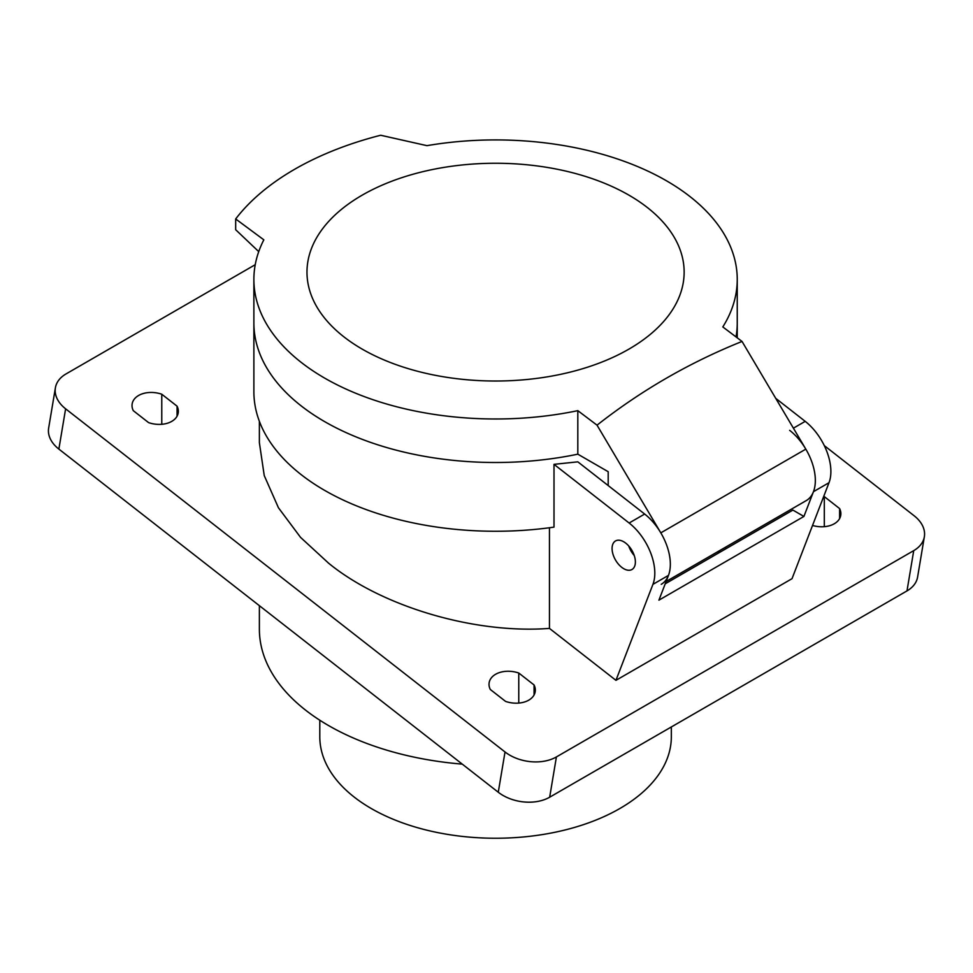 <?xml version="1.0" encoding="UTF-8"?>
<svg xmlns="http://www.w3.org/2000/svg" width="973" height="973" viewBox="0 0 973 973"><rect width="100%" height="100%" fill="white"/><g stroke="black" fill="none" stroke-linecap="round" stroke-linejoin="round"><path stroke-width="1.46" d="M634.25 555.51A16.48 9.511 60 0 1 628.753 545.987A16.48 9.511 60 0 0 634.25 555.51M362.211 349.125A188.58 108.879 0 0 0 628.911 349.125A188.58 108.879 0 0 0 628.911 195.147A188.58 108.879 0 0 0 362.211 195.147A188.58 108.879 0 0 0 362.211 349.125M235.673 218.961A284.152 164.06 0 0 1 380.674 135.247L426.952 145.658A241.681 139.528 180 0 1 666.456 180.783A241.681 139.528 180 0 1 737.242 279.446A241.681 139.528 180 0 1 722.817 326.94L742.034 341.45C689.626 362.479 641.292 390.392 597.033 425.165L577.816 410.655A241.681 139.528 180 0 1 324.666 378.108A241.681 139.528 180 0 1 253.88 279.446A241.681 139.528 180 0 1 263.829 239.832L235.673 218.961L235.673 229.725L258.733 251.618M577.816 410.655L577.816 454.172A241.681 139.528 0 0 1 253.88 322.963A241.681 139.528 0 0 0 324.666 421.625A241.681 139.528 0 0 0 577.816 454.172L608.198 471.71L608.198 485.563M736.038 336.913A241.681 139.528 0 0 0 737.242 322.963A241.681 139.528 0 0 1 736.038 336.913M597.033 425.165L660.813 532.851A43.943 25.371 60 0 1 661.239 584.323M742.034 341.45L805.814 449.137A43.943 25.371 60 0 1 806.24 500.609L666.116 581.501M671.334 726.965L671.334 736.768A175.772 101.484 180 0 1 562.832 830.516A175.772 101.484 180 0 1 371.272 808.527A175.772 101.484 180 0 1 319.801 736.768L319.801 720.215M177.074 416.176L177.074 406.179L161.773 394.223A22.233 14.875 9.5 0 0 138.616 395.476A22.233 14.875 9.5 0 0 132.024 405.546A22.233 14.875 9.5 0 0 133.289 410.667L148.589 422.623A22.233 14.875 9.5 0 0 171.759 421.37A22.233 14.875 9.5 0 0 178.339 411.287A22.233 14.875 9.5 0 0 177.074 406.179M534.068 694.977L534.068 684.968L518.767 673.024A22.233 14.875 9.5 0 0 495.61 674.277A22.233 14.875 9.5 0 0 489.018 684.347A22.233 14.875 9.5 0 0 490.295 689.468L505.583 701.411A22.233 14.875 9.5 0 0 528.753 700.159A22.233 14.875 9.5 0 0 535.332 690.088A22.233 14.875 9.5 0 0 534.068 684.968M623.729 541.779A16.48 9.511 -120 0 0 615.495 540.964A16.48 9.511 -120 0 0 612.966 554.172A16.48 9.511 -120 0 0 623.729 568.682A16.48 9.511 -120 0 0 631.976 569.509A16.48 9.511 -120 0 0 634.493 556.301A16.48 9.511 -120 0 0 623.729 541.779M253.88 279.446L253.88 391.73A241.681 139.528 0 0 0 324.666 490.392A241.681 139.528 0 0 0 554.002 527.123L554.002 464.34L577.816 461.834L644.661 514.048A43.943 25.371 60 0 1 668.463 575.396L658.916 600.159L803.917 516.444L813.464 491.681L829.008 482.705L792.022 578.68L615.945 680.334L549.453 628.4C474.727 634.128 381.696 606.653 328.558 563.16L300.572 537.4L278.436 507.76L264.242 475.578L259.377 442.691L259.377 421.309M718.256 553.187L720.069 550.353M462.284 764.133A236.184 136.366 180 0 1 328.558 725.554A236.184 136.366 180 0 1 259.377 629.13L259.377 605.668M725.055 547.483L726.357 548.504M812.528 525.456A22.233 14.875 9.5 0 0 840.879 513.683A22.233 14.875 9.5 0 0 839.614 508.575L824.313 496.619A22.233 14.875 9.5 0 0 823.717 496.425M65.617 408.818L58.867 449.088L498.273 792.241L505.023 751.971L65.617 408.818A36.621 24.495 9.5 0 1 55.4 387.813A36.621 24.495 9.5 0 1 66.006 373.948L255.23 264.705M505.023 751.971A36.621 24.495 9.5 0 0 556.41 756.933L913.732 550.633A36.621 24.495 9.5 0 0 924.35 536.768A36.621 24.495 9.5 0 0 914.134 515.763L824.277 445.598M803.917 516.444L792.898 510.083L665.228 583.8M813.464 491.681A43.943 25.371 -120 0 0 789.662 430.334M829.008 482.705A43.943 25.371 -120 0 0 805.206 421.358L775.736 398.346M615.945 680.334L652.932 584.359A43.943 25.371 -120 0 0 629.13 523.012L554.002 464.34M549.453 628.4L549.453 527.755M58.867 449.088A36.621 24.495 -170.5 0 1 48.65 428.096L55.4 387.813M924.35 536.768L917.6 577.038A36.621 24.495 -170.5 0 1 906.994 590.903L913.732 550.633M556.41 756.933L549.672 797.203L906.994 590.903M549.672 797.203A36.621 24.495 -170.5 0 1 498.273 792.241M518.767 703.09L518.767 673.024M824.313 526.685L824.313 496.619M839.614 518.573L839.614 508.575M161.773 424.289L161.773 394.223M660.813 532.851L805.814 449.137M793.396 428.169L805.206 421.358M629.13 523.012L644.661 514.048M652.932 584.359L668.463 575.396M737.242 279.446L737.242 337.826"/></g></svg>
